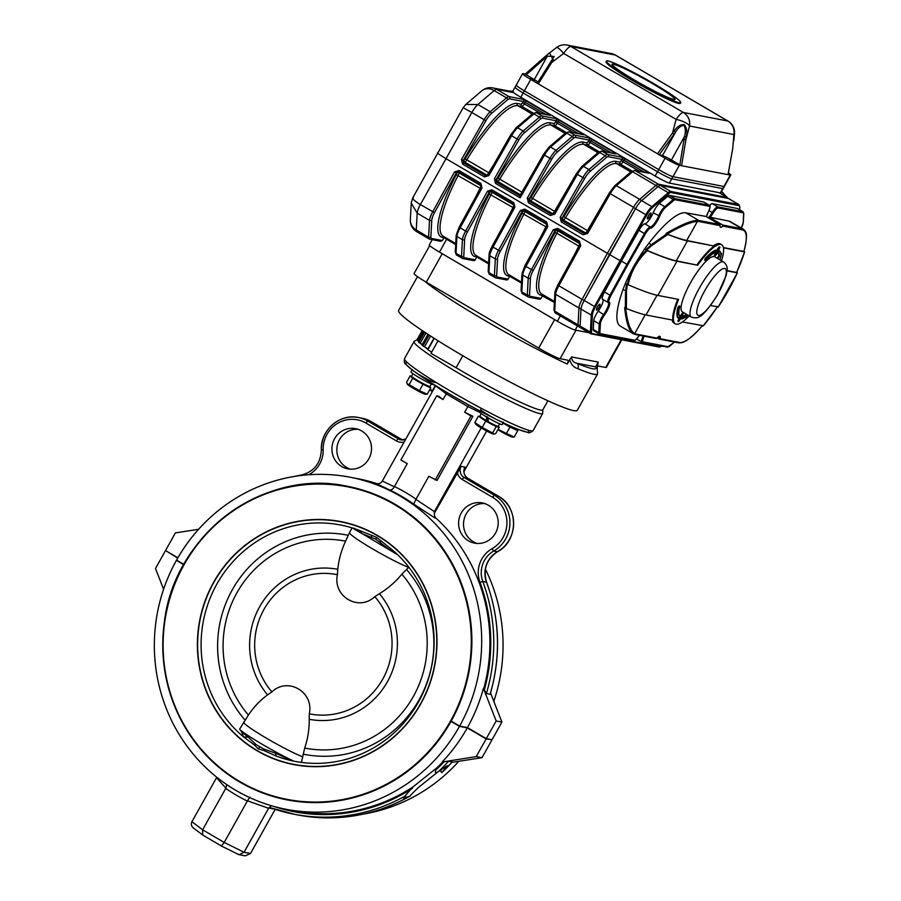 <?xml version="1.0" encoding="UTF-8"?>
<svg xmlns="http://www.w3.org/2000/svg" width="901" height="901" viewBox="0 0 901 901"><rect width="100%" height="100%" fill="white"/><g stroke="black" fill="none" stroke-linecap="round" stroke-linejoin="round"><path stroke-width="1.35" d="M411.622 376.1A10.542 0.867 29.2 0 0 411.588 376.134A10.542 0.867 29.2 0 0 420.373 382.047A10.542 0.867 29.2 0 0 430.002 386.428L431.365 383.995M506.08 424.123A10.542 0.867 29.2 0 0 516.622 429.259L516.769 428.842M239.227 781.201A202.556 195.832 -79.1 0 0 239.812 781.55A159.173 153.891 -79.1 0 0 450.275 721.51A159.173 153.891 -79.1 0 0 395.179 504.954A162.619 157.224 -79.1 0 0 394.593 504.605A159.173 153.891 -79.1 0 0 184.131 564.645A159.173 153.891 -79.1 0 0 239.227 781.201M397.059 554.205L389.288 549.531L375.751 539.17L362.134 533.617L359.026 530.261L376.584 537.323L391.687 549.419A120.362 116.375 100.9 0 1 422.896 693.297A120.362 116.375 100.9 0 1 294.886 761.356A120.362 116.375 100.9 0 1 276.202 756.063L263.768 750.465L258.317 748.934L254.532 745.048L243.529 736.905A120.362 116.375 100.9 0 1 212.332 593.027A120.362 116.375 100.9 0 1 340.341 524.956A120.362 116.375 100.9 0 1 359.026 530.261L359.375 530.385M362.134 533.617C357.742 531.207 349.903 526.747 354.881 528.572M353.102 528.2L397.724 554.836M371.449 535.858L371.809 537.379M254.532 745.048L256.03 744.53L263.633 748.99L263.768 750.465M241.626 731.207C237.605 727.648 244.194 734.394 248.338 737.243L243.529 736.905L241.051 730.576M248.338 737.243L256.03 744.53M257.033 750.736L257.889 751.231A123.752 119.653 -79.1 0 0 421.037 703.377A123.752 119.653 -79.1 0 0 377.373 535.419A110.429 106.768 -79.1 0 0 376.517 534.924A123.752 119.653 -79.1 0 0 213.357 582.778A123.752 119.653 -79.1 0 0 257.033 750.736M380.684 541.264L379.411 541.828M389.288 549.531L391.687 549.419M289.807 759.847C300.506 762.708 283.263 758.788 276.202 756.063L275.481 753.168L290.077 759.622M292.273 760.421L292.262 760.41C275.109 752.38 246.604 735.576 240.263 729.945L240.252 729.934M263.633 748.99L275.481 753.168M488.151 417.647L488.184 421.623A10.542 0.867 29.2 0 0 498.332 426.297L499.683 423.864M481.28 413.57L479.918 416.003A10.542 0.867 29.2 0 0 486.484 420.643L487.34 420.801L487.418 416.859M486.484 420.643L486.54 416.679M441.907 772.585L447.47 765.647L439.057 770.997C436.073 773.407 434.913 773.159 435.588 770.265L437.03 767.686L413.277 786.708L403.13 797.982L409.437 796.405L418.199 787.654L441.963 768.643L440.521 771.211L441.907 772.585L452.291 761.998M413.277 786.708A169.084 163.475 100.9 0 1 294.312 810.855L286.09 809.278A169.084 163.475 100.9 0 1 176.405 560.388L177.373 560.58M216.522 777.743L191.936 821.723C190.854 824.1 191.361 826.206 193.467 828.053L202.928 835.171L221.398 846.005L224.203 842.435L247.325 801.068A173.994 168.228 100.9 0 1 225.746 788.409A3.48 1.779 116.4 0 1 225.892 788.161L216.522 777.743A3.503 0.845 120.4 0 0 216.657 777.484L216.781 777.236M238.044 854.227L239.339 854.745L244.036 852.256L268.611 808.287L247.46 800.809A3.48 2.973 -52.9 0 1 247.325 801.068M202.736 835.047L202.624 829.787L225.746 788.409M239.339 854.745L245.117 855.849L250.501 853.506L275.075 809.526A3.503 0.845 -59.6 0 1 275.165 809.368M271.325 805.697L268.746 808.028A3.503 0.845 -59.6 0 1 268.611 808.287M452.291 761.987L448.552 761.244L442.74 761.931A169.084 163.475 100.9 0 1 437.03 767.686M410.146 796.045L409.437 796.405A172.44 166.719 -79.1 0 1 297.994 814.988C337.357 822.117 374.748 815.81 410.146 796.045M491.079 739.552L486.135 738.921L476.257 756.581L442.74 761.931M486.135 738.921L467.281 727.873A169.084 163.475 100.9 0 1 442.323 761.852M177.722 558.079L166.325 551.029M163.599 589.254L155.49 568.508L165.367 550.838M467.281 727.873L459.476 726.364L451.018 721.408M491.878 740.025L482.012 757.696L476.257 756.581M482.012 757.696L451.975 762.347M458.8 761.289A169.084 163.475 100.9 0 1 363.655 814.042M270.469 807.769L270.446 807.758A172.44 166.719 100.9 0 0 294.289 814.267L270.446 807.758M459.476 726.364A169.084 163.475 100.9 0 1 286.09 809.278M183.691 564.668L176.405 560.388M226.782 784.613L225.892 788.161M247.46 800.809L249.904 797.216M477.034 543.449A20.475 19.788 100.9 0 1 466.2 513.93A20.475 19.788 100.9 0 1 484.704 503.569M461.267 512.984A20.475 19.788 100.9 0 1 482.272 502.927A20.475 19.788 100.9 0 1 497.836 526.77A20.475 19.788 100.9 0 1 474.534 543.134A20.475 19.788 100.9 0 1 461.267 512.984M350.343 469.162A20.475 19.788 100.9 0 1 337.211 445.961A20.475 19.788 100.9 0 1 358.012 429.281M368.847 458.8A20.475 19.788 100.9 0 1 347.854 468.858A20.475 19.788 100.9 0 1 332.278 445.015A20.475 19.788 100.9 0 1 355.58 428.651A20.475 19.788 100.9 0 1 368.847 458.8M463.936 471.595L486.63 430.993M468.779 404.943L464.646 412.207L472.901 416.296L437.064 480.402L428.82 476.314L416.048 499.165A3.48 2.973 -52.9 0 1 415.902 499.413L434.417 511.599L481.19 427.919M394.469 486.517L407.241 463.666L400.9 459.938L436.726 395.832L443.067 399.56L446.254 393.861L435.577 385.797L382.328 481.055L394.334 486.777A3.48 1.779 116.4 0 1 394.469 486.517A173.994 168.228 100.9 0 1 416.048 499.165M436.726 395.832L438.629 396.203L443.067 399.56M394.334 486.777C392.87 489.288 391.225 490.324 389.435 489.885L376.077 483.488C378.657 484.164 380.695 483.443 382.182 481.314A3.503 0.845 120.4 0 0 382.328 481.055M434.417 511.599A3.503 0.845 -59.6 0 1 434.271 511.858L435.048 512.005L461.222 466.38A8.188 7.918 -79.1 0 0 464.105 477.519L494.548 495.37A31.929 30.871 100.9 0 1 509.932 523.244A31.929 30.871 100.9 0 1 493.714 551.018A24.564 23.753 -79.1 0 0 482.801 581.494A172.44 166.719 100.9 0 1 486.394 693.533L483.42 688.33A169.084 163.475 100.9 0 1 467.439 727.58L486.292 738.64L492.036 739.744L501.913 722.073L496.158 720.969L486.292 738.64M486.394 693.533L490.088 694.243A172.44 166.719 -79.1 0 0 486.495 582.204A24.564 23.753 100.9 0 1 497.408 551.727A31.929 30.871 -79.1 0 0 513.626 523.954A31.929 30.871 -79.1 0 0 498.242 496.079A2.455 0.597 -59.6 0 1 498.287 496.102L467.844 478.251C464.308 475.796 463.204 472.417 464.522 468.115L464.927 467.09A8.188 7.918 100.9 0 0 467.799 478.228A2.455 0.597 -59.6 0 1 467.844 478.251A2.455 0.597 -59.6 0 1 467.889 478.285M451.176 721.115L459.634 726.082A169.084 163.475 100.9 0 0 349.948 477.192A169.084 163.475 100.9 0 0 176.562 560.107L183.849 564.375M198.603 529.292L175.391 532.896L165.525 550.556L177.88 557.798M446.862 392.431L446.254 393.861L467.833 406.509L479.861 412.467M464.646 412.207L470.998 415.924L435.172 480.042M485.391 569.139A169.084 163.475 100.9 0 1 493.804 701.327M435.048 512.005A4.91 4.753 -79.1 0 0 435.971 518.098A169.084 163.475 100.9 0 1 483.826 688.409M472.901 416.296L470.998 415.924M349.948 477.192L358.17 478.78A169.084 163.475 100.9 0 1 377.35 483.724L376.697 483.646M434.271 511.858L434.687 517.85L413.705 504.121L415.902 499.413M459.634 726.082L467.439 727.58M483.42 688.33L496.158 720.969M490.088 694.243L490.2 694.153C501.08 656.288 499.864 618.987 486.585 582.249L486.551 582.339M490.549 692.982L501.913 722.073M408.66 567.416L401.891 574.174C395.37 582.046 387.88 588.556 379.422 593.703L374.816 596.631C358.846 611.925 332.627 596.552 337.402 574.692L337.785 569.297C338.731 559.758 341.333 550.376 345.59 541.163L349.453 532.694A36.851 3.052 -150.8 0 0 372.406 548.777A36.851 3.052 -150.8 0 0 408.66 567.416L408.851 567.225M239.576 729.224L248.406 715.045C253.823 706.958 260.22 700.235 267.597 694.874L271.899 691.889C287.881 676.606 314.1 691.968 309.325 713.829L309.234 719.291C309.37 729.033 307.86 738.617 304.707 748.055L301.373 762.415M352.111 527.885L349.453 532.694M243.563 722.174A36.851 3.052 29.2 0 0 266.516 738.246A36.851 3.052 29.2 0 0 302.77 756.885M479.828 410.924L479.355 411.768A13.098 1.081 29.2 0 0 490.268 419.1A13.098 1.081 29.2 0 0 502.229 424.551L503.22 422.772M480.638 409.482A13.098 1.081 29.2 0 0 491.541 416.825A13.098 1.081 29.2 0 0 503.501 422.265M412.309 369.624A13.098 1.081 29.2 0 0 423.211 376.956A13.098 1.081 29.2 0 0 435.172 382.407M412.14 369.917L411.036 371.899A13.098 1.081 29.2 0 0 421.938 379.231A13.098 1.081 29.2 0 0 433.899 384.682L433.944 384.603M462.787 355.737L456.097 367.709A72.057 5.958 29.2 0 0 542.875 409.775L547.898 400.776M422.096 345.094L422.04 345.196A72.057 5.958 29.2 0 0 422.986 345.95L428.065 348.788M427.907 349.453L427.952 349.644A72.057 5.958 29.2 0 0 431.624 352.212M438.021 340.769L430.993 353.35L456.097 367.709M417.017 339.801L422.197 330.532L417.017 339.812A72.057 5.958 29.2 0 0 417.084 340.094L418.695 341.141M418.379 341.817L418.346 341.873A72.057 5.958 29.2 0 0 418.852 342.403L422.276 344.43M515.496 87.183A13.098 1.081 29.2 0 0 515.023 87.217A13.098 1.081 29.2 0 0 523.177 92.983L657.516 171.753A13.098 1.081 29.2 0 0 671.763 178.815L669.375 183.083L719.009 192.634L727.231 197.454L658.428 184.221A13.098 3.165 120.4 0 0 655.928 185.426L639.654 199.335A11.465 2.771 120.4 0 0 639.552 199.425A11.465 2.771 120.4 0 0 633.459 207.478L607.398 253.294L445.646 158.452C439.238 154.612 436.681 152.674 437.965 152.652M513.108 91.451L513.671 92.645L496.676 89.379A13.098 3.165 120.4 0 0 494.176 90.584A13.098 10.429 -130.5 0 0 481.798 90.81L465.772 104.505L463.17 107.647L412.726 197.916L411.261 202.894M413.356 197.589C411.656 198.344 413.998 200.675 420.373 204.572A11.465 2.771 120.4 0 0 417.186 213.143L411.25 203.085L410.349 219.731A13.098 11.51 3.1 0 0 416.262 229.992A13.098 3.165 120.4 0 0 416.803 231.737A13.098 13.098 0 0 1 410.349 219.731M465.772 104.493L477.902 104.493A11.465 2.771 120.4 0 0 471.831 112.501L463.486 107.895M481.798 90.81L481.798 90.81A13.098 13.098 0 0 1 492.779 87.904A13.098 12.67 -79.1 0 1 496.676 89.379L509.009 96.61L522.85 99.268A1.633 1.588 -79.1 0 1 523.425 101.498L509.583 98.84A1.633 1.588 -79.1 0 0 509.009 96.61A13.098 3.165 -59.6 0 0 506.52 97.826L494.176 90.584L477.902 104.493L490.234 111.724L506.52 97.826A1.633 1.306 -130.5 0 1 507.398 99.898L491.124 113.808A1.633 1.306 -130.5 0 0 490.234 111.724A11.465 2.771 -59.6 0 0 484.175 119.732L471.831 112.501L420.373 204.572L434.519 212.636A9.821 2.376 120.4 0 0 431.782 219.979L430.869 236.839A11.465 2.771 120.4 0 0 431.556 238.45L442.402 240.533L440.341 241.175M516.69 85.043A13.098 1.081 29.2 0 0 516.217 85.088A13.098 1.081 29.2 0 0 524.371 90.843A13.098 1.081 -150.8 0 1 516.217 85.088L515.023 87.217A13.098 1.081 29.2 0 0 523.177 92.983L520.789 97.252A13.098 1.081 -150.8 0 1 513.671 92.645A13.098 12.67 -79.1 0 0 509.797 91.181A13.098 12.67 -79.1 0 0 509.786 91.181L492.779 87.904M721.814 192.037L726.51 197.026M509.268 214.945A75.335 18.2 -59.6 0 1 513.007 207.523A3.277 0.788 120.4 0 0 513.75 204.989L513.897 206.498L513.345 204.054L491.417 191.192L489.288 192.014L467.428 231.929A9.821 2.376 120.4 0 0 464.679 239.272L463.767 256.132A11.465 2.771 120.4 0 0 464.465 257.742L475.21 259.803A1.633 1.588 100.9 0 1 473.532 260.614L462.776 258.542A1.633 1.588 -79.1 0 0 464.465 257.742M513.919 206.566L492.036 246.412L513.897 206.498L514.888 207.253L513.784 202.669L513.345 204.054M514.133 205.304A1.633 1.565 156.8 0 0 513.75 204.989L491.822 192.127L491.856 189.807L487.475 191.181L489.57 192.679A1.633 1.565 156.8 0 1 491.822 192.127A3.277 0.788 -59.6 0 1 491.068 194.661A75.335 18.2 120.4 0 0 476.055 255.512L488.635 262.889M477.395 256.301L475.368 256.684A76.968 18.606 -59.6 0 1 489.198 193.952L489.57 192.679M546.817 225.858L524.934 265.705L546.794 225.791L546.682 221.961L547.797 226.545L546.794 225.791L546.243 223.347L524.314 210.485L522.186 211.307L500.325 251.221A9.821 2.376 120.4 0 0 497.577 258.564L496.665 275.413A11.465 2.771 120.4 0 0 497.363 277.035L508.108 279.096A1.633 1.588 100.9 0 1 506.43 279.907L495.685 277.835A1.633 1.588 -79.1 0 0 497.363 277.035M542.177 234.226A75.335 18.2 -59.6 0 1 545.905 226.815A3.277 0.788 120.4 0 0 546.648 224.281L524.72 211.42L524.754 209.1L520.373 210.474L522.467 211.972A1.633 1.565 156.8 0 1 524.72 211.42A3.277 0.788 -59.6 0 1 523.965 213.954A75.335 18.2 120.4 0 0 508.952 274.805L521.533 282.182M521.488 283.151L509.707 276.247L510.293 275.593M543.19 294.875L541.017 298.389A1.633 1.588 100.9 0 1 539.327 299.188L528.583 297.127A1.633 1.588 -79.1 0 0 530.261 296.316L541.017 298.389M575.075 253.519A75.335 18.2 -59.6 0 1 578.802 246.097A3.277 0.788 120.4 0 0 579.546 243.574L579.692 245.083L579.152 242.628L557.212 229.778L555.084 230.6L533.223 270.514A9.821 2.376 120.4 0 0 530.486 277.846L529.563 294.706A11.465 2.771 120.4 0 0 530.261 296.316M579.715 245.14L557.832 284.998L579.692 245.083L580.695 245.838L579.58 241.243L579.152 242.628M579.929 243.878A1.633 1.565 -23.2 0 0 579.546 243.574L557.618 230.712L557.651 228.392L553.27 229.766L555.084 230.6L554.993 232.526A76.968 18.606 -59.6 0 0 541.163 295.258L554.385 302.443M481.1 185.527L480.999 187.205L480.447 184.761L458.519 171.9L456.39 172.722L434.519 212.636M481.1 185.516L480.447 184.761L480.852 185.696A3.277 0.788 120.4 0 1 480.109 188.23A75.335 18.2 -59.6 0 0 476.37 195.652M455.737 243.597L443.157 236.22A75.335 18.2 120.4 0 1 458.17 175.368A3.277 0.788 -59.6 0 0 458.913 172.834L458.958 170.514L454.577 171.888L456.39 172.722L456.3 174.659A76.968 18.606 -59.6 0 0 442.47 237.391L443.99 237.684L442.402 240.533M481.021 187.273L459.138 227.12L480.999 187.205L481.99 187.971L480.886 183.376L480.447 184.761M491.124 113.808A9.821 2.376 120.4 0 0 485.921 120.666L463.26 160.434L461.503 159.5L462.551 164.072L484.49 176.934L488.916 175.571L487.88 174.895L510.552 135.127L487.914 174.929M484.49 176.934L485.526 175.672L487.058 175.672M545.646 114.371L525.204 102.387L524.405 103.806A3.277 0.788 -59.6 0 1 521.994 106.498L517.884 105.71A75.335 18.2 120.4 0 0 466.819 159.894A3.277 0.788 -59.6 0 1 464.871 162.191A1.633 1.498 64.1 0 1 464.161 159.995L463.26 160.434L463.598 162.811L462.551 164.072M578.543 133.663L558.102 121.669L559.307 120.329L583.983 134.79L569.331 131.974A13.098 3.165 120.4 0 0 566.83 133.19L550.556 147.088A11.465 2.771 120.4 0 0 544.486 155.107L520.125 197.837L519.866 195.799A1.779 0.586 -154.6 0 1 519.877 195.776A1.779 0.586 -154.6 0 1 519.99 195.675L543.483 154.465M542.481 118.132A1.633 1.588 -79.1 0 0 541.906 115.902L555.748 118.56A1.633 1.588 -79.1 0 1 556.322 120.79L558.102 121.669L557.302 123.099A3.277 0.788 -59.6 0 1 554.892 125.791L550.781 125.002A75.335 18.2 120.4 0 0 499.717 179.186A3.277 0.788 -59.6 0 1 497.769 181.484L496.496 182.103L496.158 179.716L498.039 178.128A76.968 18.606 -59.6 0 1 550.207 122.773L554.318 123.561L556.322 120.79L542.481 118.132A11.465 2.771 120.4 0 0 540.307 119.191L524.022 133.089A9.821 2.376 120.4 0 0 518.818 139.959L496.158 179.716L494.401 178.792L495.449 183.365L496.496 182.103L519.866 195.799L543.449 154.42L549.97 158.317A11.465 2.771 -59.6 0 1 556.041 150.309L572.315 136.4A13.098 3.165 -59.6 0 1 574.815 135.195L588.646 137.853A1.633 1.588 -79.1 0 1 589.22 140.083L575.39 137.425A1.633 1.588 -79.1 0 0 574.815 135.195L569.331 131.974A1.633 1.588 -79.1 0 0 568.835 131.794L565.287 133.213L549.002 147.122L543.449 154.42M583.983 134.79L568.835 131.794M575.39 137.425A11.465 2.771 120.4 0 0 573.205 138.484L556.919 152.382A9.821 2.376 120.4 0 0 551.727 159.252L529.056 199.008L527.299 198.074L528.346 202.657L529.394 201.385L551.333 214.247L553.71 213.514M529.957 198.569L529.056 199.008L529.394 201.385L530.666 200.777A1.633 1.498 64.1 0 1 529.957 198.569L530.937 197.42A76.968 18.606 -59.6 0 1 583.105 142.065L587.215 142.854L589.22 140.083L591 140.961L590.2 142.392A3.277 0.788 -59.6 0 1 587.79 145.084L583.679 144.284A75.335 18.2 120.4 0 0 532.615 198.468A3.277 0.788 -59.6 0 1 530.666 200.777L552.595 213.638A3.277 0.788 120.4 0 0 554.554 211.33A75.335 18.2 -59.6 0 1 559.138 203.885M553.405 213.852A1.633 1.498 64.1 0 1 552.595 213.638L550.286 215.519L554.723 214.156L553.676 213.469L576.392 173.713M644.339 172.237L623.897 160.254L623.109 161.673A3.277 0.788 -59.6 0 1 620.688 164.365L616.577 163.577A75.335 18.2 120.4 0 0 565.524 217.76A3.277 0.788 -59.6 0 1 563.564 220.058L562.292 220.677L561.954 218.301L563.835 216.713A76.968 18.606 -59.6 0 1 616.002 161.347L620.113 162.135L622.118 159.376L608.288 156.706A11.465 2.771 120.4 0 0 606.103 157.765L589.828 171.674A9.821 2.376 120.4 0 0 584.625 178.544L561.954 218.301L560.208 217.366L561.255 221.95L562.292 220.677L584.231 233.539L586.607 232.796M586.303 233.134A1.633 1.498 64.1 0 1 585.504 232.92L583.184 234.812L587.621 233.438L586.574 232.762L609.301 193.005M585.751 233.539L609.279 193.039M577.473 325.948L575.187 330.048A16.376 1.351 -150.8 0 1 557.37 321.218L560.343 315.902M455.681 244.576L446.648 239.272L439.485 252.1A16.376 1.351 -150.8 0 1 429.293 244.903L432.198 239.7M439.485 252.1L557.37 321.218M522.467 211.972L522.096 213.233A76.968 18.606 -59.6 0 0 508.265 275.976L509.707 276.247L508.108 279.096M475.21 259.803L476.809 256.954L488.579 263.869M575.187 330.048L588.984 332.706L576.009 330.205L560.084 358.699A19.653 1.622 -150.8 0 1 538.708 348.101L426.297 282.193A19.653 1.622 -150.8 0 1 414.077 273.555L429.709 245.579M669.375 183.083A13.098 1.081 -150.8 0 1 655.128 176.022L657.516 171.753A13.098 1.081 29.2 0 0 671.763 178.815L722.703 188.602A13.098 1.081 29.2 0 0 723.176 188.568L720.44 193.467M520.789 97.252L655.128 176.022M658.428 184.221L670.761 191.451A0.822 0.788 100.9 0 1 671.054 192.566A12.287 2.973 120.4 0 0 668.711 193.704A0.822 0.653 49.5 0 0 668.272 192.668L657.989 186.642L641.602 200.63A11.465 2.771 120.4 0 0 635.52 208.683L645.792 214.708A11.465 2.771 -59.6 0 1 651.885 206.656L668.272 192.668A13.098 3.165 -59.6 0 1 670.761 191.451L738.696 204.516A13.098 3.165 -59.6 0 1 738.955 204.617L728.672 198.58A13.098 3.165 120.4 0 0 728.413 198.49L660.489 185.426A13.098 3.165 120.4 0 0 657.989 186.642L632.626 171.764A13.098 3.165 120.4 0 1 635.126 170.559A1.633 1.588 -79.1 0 0 634.642 170.368L648.472 173.037A1.633 1.588 -79.1 0 1 648.957 173.217L635.126 170.559L658.428 184.221L726.352 197.285A13.098 3.165 120.4 0 1 726.611 197.375L728.672 198.58A13.098 3.165 120.4 0 0 728.413 198.49L660.489 185.426A13.098 3.165 120.4 0 0 657.989 186.642L641.602 200.63A11.465 2.771 120.4 0 0 635.52 208.683L609.448 254.499L620.62 260.963L595.392 306.926L594.491 306.498L645.792 214.708L646.67 215.17L620.62 260.963M554.892 293.039L554.937 292.543C555.94 289.987 553.113 295.337 557.832 284.998L558.823 285.752A11.465 2.771 120.4 0 0 555.635 294.312A1.633 1.442 3.1 0 1 554.892 293.039L553.98 309.888A1.633 1.442 3.1 0 0 554.723 311.172L578.025 324.833A13.098 3.165 120.4 0 0 578.555 326.59A13.098 3.165 120.4 0 1 578.025 324.833L578.938 307.872A11.465 2.771 120.4 0 1 582.159 299.267L607.398 253.294L609.448 254.499L584.208 300.472A11.465 2.771 120.4 0 0 580.999 309.077L580.075 326.038A13.098 3.165 120.4 0 0 580.604 327.795A13.098 3.165 120.4 0 0 580.863 327.885M679.129 320.61L682.981 313.717L679.095 320.587M681.415 317.208L680.818 316.848M678.599 321.556L680.424 317.017L683.51 312.771L681.697 317.253L678.599 321.556L677.867 321.128L679.804 316.488M678.521 321.511L677.912 321.15M680.424 317.017L679.737 316.611L682.902 312.422M683.51 312.771L682.823 312.365L683.51 312.771M715.203 255.771L715.98 253.17L715.732 254.825L716.903 253.496L718.12 249.408L719.967 247.223L717.219 253.395L715.203 255.771L714.459 255.355L715.439 252.517M716.216 253.091L717.433 249.014L719.28 246.818L720.034 247.246L719.392 246.885M715.101 255.715L714.516 255.377M715.98 253.17L715.304 252.764M716.903 253.496L716.272 253.125M717.399 251.762L716.723 251.356M718.12 249.408L717.433 249.014M705.776 259.06A39.52 9.551 120.4 0 1 716.622 250.467L715.597 252.471A37.211 8.999 120.4 0 0 705.393 260.558L704.717 260.152L705.1 258.666L705.776 259.06L705.393 260.558M716.622 250.467L715.946 250.073A39.52 9.551 120.4 0 0 705.1 258.666M718.12 258.801A148.552 35.905 120.4 0 1 718.097 258.182L719.55 256.143A37.211 8.999 120.4 0 0 718.548 253.035L717.86 252.64L719.043 250.669L719.73 251.064L718.548 253.035M719.865 259.815A26.591 6.431 120.4 0 0 721.555 253.316L720.811 254.375A39.52 9.551 120.4 0 0 719.73 251.064M721.555 253.316L720.676 253.192M718.097 258.182L717.41 257.776A148.552 35.905 120.4 0 0 717.444 258.396M717.41 257.776L718.863 255.738A37.211 8.999 120.4 0 0 717.86 252.64M719.55 256.143L718.863 255.738M679.816 306.34A37.211 8.999 120.4 0 0 679.861 316.397L678.678 318.368L677.991 317.974A39.52 9.551 120.4 0 1 677.924 307.275L679.129 305.946L679.816 306.34L678.611 307.68A39.52 9.551 120.4 0 0 678.678 318.368M678.611 307.68L677.924 307.275M686.877 314.517L686.753 314.821A37.211 8.999 120.4 0 1 682.812 316.972L681.787 318.965A39.52 9.551 120.4 0 0 685.976 316.679L685.526 317.783A26.591 6.431 120.4 0 0 688.037 315.192M685.526 317.783L684.918 317.434M681.787 318.965L681.1 318.571L682.136 316.566A37.211 8.999 120.4 0 0 686.066 314.415L686.753 314.821M682.812 316.972L682.136 316.566M736.185 272.091L736.646 272.451A64.681 15.632 120.4 0 0 744.553 251.886L723.447 247.82M717.759 306.678L710.517 305.563M718.232 307.038A64.681 15.632 120.4 0 0 737.333 272.845L727.039 270.874M702.735 325.61L682.395 321.972M646.467 250.174L647.278 250.602C637.277 260.445 630.903 271.843 628.177 284.784L627.355 284.367C630.193 271.471 636.568 260.074 646.467 250.174L645.713 249.735L651.479 244.61L666.763 233.911L667.832 234.44L651.986 245.387L646.524 250.151L645.713 249.735M705.9 216.42L685.751 212.816A85.156 20.577 120.4 0 0 648.957 243.135A49.048 11.848 120.4 0 0 623.008 289.57A85.156 20.577 120.4 0 0 620.384 326.162L633.392 333.787M609.211 302.229A0.822 0.788 -75.5 0 1 608.13 302.533A8.188 1.982 -59.6 0 1 607.995 302.488A8.188 1.982 -59.6 0 1 609.966 295.246L626.927 264.342L627.817 264.781L610.867 295.663A7.366 1.779 120.4 0 0 609.211 302.229A9.821 2.376 -59.6 0 1 604.402 315.102A7.366 1.779 120.4 0 0 600.37 323.729L599.897 332.503A8.188 1.982 120.4 0 0 600.393 333.663L634.608 340.24A7.366 1.779 120.4 0 0 639.383 335.285M729.089 221.15L742.109 228.786A65.503 15.835 -59.6 0 1 743.404 229.259L730.373 221.623A65.503 15.835 120.4 0 0 729.089 221.15L709.008 217.017L722.715 225.047L742.109 228.786A0.822 0.788 100.9 0 1 742.401 229.901L722.748 226.117L722.715 225.047M743.449 251.131L743.866 251.48A64.681 15.632 120.4 0 0 742.401 229.901M627.411 284.344L626.465 291.046L626.432 308.514L624.641 307.568C626.116 322.49 629.101 331.264 633.606 333.899L633.628 333.922A0.822 0.8 -62.1 0 0 634.698 333.595A84.334 20.385 120.4 0 0 636.162 334.102L656.919 338.1A9.821 2.376 -59.6 0 1 660.185 338.731L679.5 342.436A64.681 15.632 120.4 0 0 702.273 325.79M625.711 308.097C627.276 322.457 630.272 330.96 634.698 333.595L645.206 314.809M655.917 338.427L656.919 338.1M657.156 337.931L659.014 339.024L660.185 338.731L659.014 339.024A9.01 2.174 120.4 0 0 658.89 336.681L658.845 336.647M625.362 307.984L625.531 291.046L626.6 283.916L627.355 284.367M697.07 220.351A85.156 20.577 -59.6 0 1 698.771 220.452L719.617 224.462L720.147 225.622L699.063 221.567A84.334 20.385 120.4 0 0 697.374 221.466C691.27 221.815 681.179 226.005 667.112 234.012L666.042 233.483C680.57 225.059 690.909 220.677 697.07 220.351A0.822 0.788 86.6 0 1 697.374 221.466L686.731 240.488L714.268 246.052L687.418 240.894A162.946 13.481 -150.8 0 1 667.832 234.44M638.967 230.329L621.442 261.121L626.927 264.342L644.452 233.539L638.967 230.329A8.188 1.982 -59.6 0 1 644.846 223.82A9.01 2.174 120.4 0 0 653.202 212.771A8.188 1.982 -59.6 0 1 659.273 203.491L664.747 206.701A0.822 0.653 49.5 0 1 665.197 207.748A7.366 1.779 120.4 0 0 659.735 216.094A9.821 2.376 -59.6 0 1 650.612 228.144A7.366 1.779 120.4 0 0 645.33 234.001L627.817 264.781M602.645 299.323A8.188 1.982 -59.6 0 1 602.521 299.267A8.188 1.982 -59.6 0 1 604.481 292.037L610.867 295.663M633.516 340.544A0.822 0.788 -79.1 0 0 633.763 340.646L599.548 334.057A0.822 0.788 -79.1 0 1 599.311 333.967A9.01 2.174 -59.6 0 1 599.131 333.899A9.01 2.174 -59.6 0 1 598.76 332.706L599.244 323.921L593.759 320.711A8.188 1.982 -59.6 0 1 598.23 311.127L604.402 315.102M709.571 205.473A8.188 1.982 -59.6 0 1 712.207 203.637L717.692 206.858L742.875 211.69A9.01 2.174 -59.6 0 1 743.043 211.758L737.57 208.548A9.01 2.174 120.4 0 0 737.39 208.48L712.207 203.637M645.33 234.001L644.452 233.539A8.188 1.982 -59.6 0 1 650.319 227.029A9.01 2.174 120.4 0 0 658.676 215.981A8.188 1.982 -59.6 0 1 664.747 206.701L673.227 199.47A9.01 2.174 -59.6 0 1 674.939 198.637L709.155 205.214L703.67 201.993A8.188 1.982 -59.6 0 1 703.839 202.061A8.188 1.982 -59.6 0 1 703.963 202.162M602.938 299.515A9.01 2.174 -59.6 0 1 598.23 311.127M628.177 284.784A163.757 13.549 -150.8 0 0 657.854 295.427L678.577 299.414A45.85 11.082 120.4 0 0 675.322 323.876A45.85 11.082 120.4 0 0 689.231 315.891M626.432 308.514A162.946 13.481 -150.8 0 0 646.017 314.978L672.867 320.137A45.85 11.082 -59.6 0 1 677.789 299.267M672.225 320.013A45.85 11.082 120.4 0 0 673.959 323.065L675.322 323.876M667.112 234.012A162.124 13.414 29.2 0 0 686.731 240.488M646.524 250.151A162.946 13.481 29.2 0 0 676.279 260.839L697.678 265.221L676.955 261.245A163.757 13.549 29.2 0 1 647.278 250.602M719.617 224.462L706.373 216.691M593.759 320.711L593.275 329.484A9.01 2.174 120.4 0 0 593.646 330.69L599.548 334.057A0.822 0.788 -79.1 0 0 600.393 333.663M703.67 201.993L669.466 195.416A9.01 2.174 120.4 0 0 667.742 196.249L659.273 203.491M666.763 233.911L666.042 233.483M723.39 247.538L743.866 251.48M722.748 226.117A9.01 2.174 -59.6 0 1 720.473 227.232A9.01 2.174 -59.6 0 1 720.147 225.622M721.532 260.794A45.85 11.082 120.4 0 0 721.712 244.768L720.338 243.957A45.85 11.082 120.4 0 0 713.581 245.658M727.062 270.604L736.646 272.451M714.268 246.052A45.85 11.082 120.4 0 0 696.991 264.826M621.442 261.121L604.481 292.037M596.552 310.135A3.435 0.833 120.4 0 0 599.019 307.444A3.435 0.833 120.4 0 0 599.965 304.178A3.435 0.833 120.4 0 0 597.509 306.723A3.435 0.833 120.4 0 0 596.485 310.113A3.435 0.833 120.4 0 0 596.552 310.135M647.515 218.966A3.435 0.833 120.4 0 0 649.97 216.263A3.435 0.833 120.4 0 0 650.927 213.008A3.435 0.833 120.4 0 0 648.461 215.553A3.435 0.833 120.4 0 0 647.447 218.943A3.435 0.833 120.4 0 0 647.515 218.966M721.712 244.768A45.85 11.082 120.4 0 0 697.678 265.221M655.928 185.426L639.552 199.425L651.885 206.656A0.822 0.653 49.5 0 1 652.324 207.692A10.643 2.568 120.4 0 0 646.67 215.17M633.459 207.478L635.52 208.683L584.208 300.472A11.465 2.771 120.4 0 0 580.999 309.077L580.075 326.038A13.098 3.165 120.4 0 0 580.604 327.795L590.887 333.82A13.098 3.165 -59.6 0 1 590.358 332.075L591.281 315.102A11.465 2.771 -59.6 0 1 594.491 306.498L582.159 299.267M632.907 79.806A42.572 3.525 29.2 0 0 680.762 102.635A42.572 3.525 29.2 0 0 645.307 78.792A42.572 3.525 29.2 0 0 606.429 61.088A42.572 3.525 29.2 0 0 632.907 79.806M634.552 80.121A36.029 2.985 29.2 0 0 675.04 99.437A36.029 2.985 29.2 0 0 645.048 79.265A36.029 2.985 29.2 0 0 612.139 64.286A36.029 2.985 29.2 0 0 634.552 80.121M552.212 59.68L554.126 56.459L547.335 56.189L545.229 58.002L544.666 56.921L549.497 52.934L553.327 59.962L538.291 83.872L537.289 83.151L550.691 62.034L551.953 62.349L563.643 53.418A13.098 2.106 52.6 0 0 556.604 47.505L546.851 55.062M538.021 81.991A9.01 0.743 29.2 0 0 534.259 79.57L525.272 74.085L544.643 56.988M534.259 79.57L547.335 56.189L546.817 55.085L525.272 74.085M550.669 62.101L552.155 59.736L553.327 59.962M554.07 56.56L537.289 83.151M728.019 174.569L732.704 148.676L733.898 134.542L689.513 126.005A13.098 4.156 -165.2 0 0 676.122 119.371L672.506 133.033L674.252 130.859C677.113 126.568 680.435 124.462 684.219 124.529C686.686 127.627 687.373 131.726 686.28 136.828L685.898 139.678L684.05 139.396L684.467 136.603C685.774 132.143 685.593 128.359 683.927 125.228C680.66 125.813 677.867 128.133 675.559 132.188L659.307 154.668L657.527 153.789L672.506 133.033L673.948 134.395M525.283 74.073L523.064 73.645A13.098 1.081 29.2 0 0 522.591 73.691A13.098 1.081 29.2 0 0 530.745 79.446L524.371 90.843L658.71 169.613A13.098 1.081 29.2 0 0 672.957 176.675A13.098 1.081 -150.8 0 1 658.71 169.613L665.073 158.216A13.098 1.081 -150.8 0 0 679.331 165.277L681.595 165.716L679.838 164.849L684.05 139.396M686.28 136.828L684.467 136.603L671.403 159.984L679.838 164.849M674.252 130.859L675.559 132.188L662.494 155.569A9.01 0.743 -150.8 0 1 671.403 159.984M728.064 174.625L732.704 148.699M728.042 121.094A13.098 3.165 120.4 0 0 727.783 121.004L615.315 55.051A13.098 12.67 -79.1 0 0 611.419 53.587L567.033 45.05A13.098 12.67 -79.1 0 1 570.93 46.514A13.098 3.165 120.4 0 0 563.643 53.418L676.122 119.371A13.098 3.165 120.4 0 1 683.397 112.467L727.783 121.004A13.098 12.67 -79.1 0 1 733.898 134.542A13.098 4.043 4.8 0 0 734.473 133.506A13.098 13.098 0 0 0 728.042 121.094L615.574 55.152A13.098 3.165 120.4 0 0 615.315 55.051L570.93 46.514L683.397 112.467A13.098 12.67 -79.1 0 1 689.513 126.005L685.898 139.678L681.595 165.716L730.272 175.076A13.098 1.081 29.2 0 0 730.745 175.031A13.098 1.081 29.2 0 0 728.368 172.913M659.307 154.668L662.494 155.569M665.073 158.216L530.745 79.446M668.947 159.77L672.81 161.617L668.947 159.77M530.486 78.59L534.361 80.437L530.486 78.59M679.331 165.277L672.957 176.675L723.897 186.473A13.098 1.081 29.2 0 0 724.37 186.428A13.098 1.081 -150.8 0 1 723.897 186.473L730.272 175.076M606.429 61.088L606.024 61.809A42.572 3.525 29.2 0 0 632.513 80.527A42.572 3.525 29.2 0 0 680.356 103.345L680.762 102.635M720.102 193.264L723.897 186.473L672.957 176.675L671.763 178.815L722.703 188.602A13.098 1.081 29.2 0 0 723.176 188.568L730.745 175.031M523.177 92.983L657.516 171.753L658.71 169.613L524.371 90.843L523.177 92.983M727.873 198.119L721.476 191.609A13.098 12.67 100.9 0 1 723.244 193.039M723.357 193.129L721.476 191.609M714.673 256.774A31.929 7.715 120.4 0 0 691.867 280.414A31.929 7.715 120.4 0 0 682.372 311.87L691.281 317.096A31.929 7.715 -59.6 0 1 700.077 286.845A31.929 7.715 -59.6 0 1 722.94 261.763A31.929 7.715 -59.6 0 1 723.582 262L714.673 256.774M417.478 276.641L398.591 310.44A102.354 8.469 -150.8 0 0 462.269 355.433A102.354 8.469 -150.8 0 0 577.282 410.304L597.588 373.983L597.183 368.329A4.1 4.032 -31.2 0 0 595.674 366.887L576.944 363.294A4.1 3.289 112.8 0 1 577.732 368.633C573.734 367.484 571.065 364.477 569.747 359.623L571.561 356.965C571.763 360.456 573.565 362.574 576.944 363.294A98.254 8.132 29.2 0 0 595.674 366.887L598.185 362.078L597.228 368.408M621.791 339.846L606.384 367.405A19.653 1.622 -150.8 0 1 605.686 367.462L598.343 366.054M538.708 348.101L554.633 319.618L442.222 253.71L426.297 282.193M567.585 360.152L560.084 358.699M569.747 359.623L567.281 364.027A102.354 8.469 -150.8 0 1 424.765 281.281M567.427 360.107C568.43 360.085 568.373 361.391 567.281 364.027M673.34 99.301A35.533 2.94 29.2 0 0 674.624 98.93A35.533 2.94 29.2 0 0 645.026 79.299A35.533 2.94 29.2 0 0 612.804 64.376A35.533 2.94 29.2 0 0 637.108 81.563A35.533 2.94 29.2 0 0 673.34 99.301M612.128 64.557L612.804 64.376M674.815 99.594L674.624 98.93M417.805 381.337L426.86 386.124A10.643 0.878 -150.8 0 1 417.805 381.337A10.643 0.878 -150.8 0 1 411.43 377.069L417.805 381.337M430.059 386.326A10.643 0.878 -150.8 0 1 430.092 386.473L429.766 387.047A10.643 0.878 -150.8 0 1 426.86 386.124L430.768 387.88L429.833 386.934M411.363 376.348L410.192 375.818L411.43 377.069A10.643 0.878 -150.8 0 1 411.183 376.663L411.498 376.089A10.643 0.878 -150.8 0 1 411.644 376.032M430.092 386.473A10.643 0.878 -150.8 0 1 420.362 382.047A10.643 0.878 -150.8 0 1 411.498 376.089M407.297 384.085A10.429 0.867 -150.8 0 0 407.342 384.186A10.429 0.867 -150.8 0 0 418.514 391.237A10.429 0.867 -150.8 0 0 425.362 394.266L427.232 394.21L430.768 387.88M427.232 394.21L419.415 390.685L422.952 384.355M419.415 390.685L409.122 384.648L412.658 378.319M409.122 384.648L407.162 383.882L406.655 382.148L410.192 375.818M429.777 389.66L432.525 390.527L435.352 385.47M432.379 391.496A10.429 0.867 -150.8 0 1 429.664 389.851M503.04 423.11L513.852 428.921A10.643 0.878 -150.8 0 1 504.797 424.134A10.643 0.878 -150.8 0 1 503.051 423.087M517.05 429.124A10.643 0.878 -150.8 0 1 517.084 429.281L516.769 429.845A10.643 0.878 -150.8 0 1 513.852 428.921L517.76 430.689L516.825 429.743M517.084 429.281A10.643 0.878 -150.8 0 1 505.99 424.078M497.904 429.653A10.429 0.867 -150.8 0 0 505.506 434.045A10.429 0.867 -150.8 0 0 512.365 437.064L514.223 437.019L517.76 430.689M514.223 437.019L506.407 433.482L509.943 427.153M498.084 429.338L506.407 433.482M498.388 426.184A10.643 0.878 -150.8 0 1 498.411 426.342L498.095 426.916A10.643 0.878 -150.8 0 1 497.712 426.939L499.255 427.243L498.276 426.59M479.569 416.431L485.718 421.127L497.712 426.939A10.643 0.878 -150.8 0 1 490.944 423.887A10.643 0.878 -150.8 0 1 482.035 418.661A10.643 0.878 -150.8 0 1 479.512 416.521L479.828 415.958A10.643 0.878 -150.8 0 1 479.974 415.902M498.411 426.342A10.643 0.878 -150.8 0 1 488.691 421.916A10.643 0.878 -150.8 0 1 479.828 415.958M496.169 426.646L492.633 432.976L482.181 427.457L474.816 422.524L478.352 416.194M474.816 422.524L475.672 424.056A10.429 0.867 -150.8 0 0 484.321 429.732A10.429 0.867 -150.8 0 0 493.692 434.124L495.719 433.572L499.255 427.243M492.633 432.976L493.996 434.124M482.181 427.457L485.718 421.127M395.539 504.549A159.668 154.364 -79.1 0 0 347.471 486.315A159.668 154.364 -79.1 0 0 172.744 588.601A159.668 154.364 -79.1 0 0 239.7 782A159.668 154.364 -79.1 0 0 287.171 799.897A159.668 154.364 -79.1 0 0 461.785 697.937A159.668 154.364 -79.1 0 0 395.539 504.549M213.807 582.451A123.538 119.439 100.9 0 1 376.99 535.453A123.538 119.439 100.9 0 1 420.947 703.118A123.538 119.439 100.9 0 1 258.013 751.04A123.538 119.439 100.9 0 1 257.157 750.544A123.538 119.439 100.9 0 1 213.807 582.451M376.584 537.323A8.188 1.982 -59.6 0 1 375.751 539.17M259.511 747.154A8.188 1.982 -59.6 0 1 258.317 748.934M273.544 806.327A169.985 164.342 -79.1 0 0 412.343 788.375M191.936 821.723L202.624 829.787L224.203 842.435L244.036 852.256L250.501 853.506M274.354 809.098L268.746 808.028M442.751 771.718A172.44 166.719 -79.1 0 0 452.257 761.953M435.588 770.265A169.985 164.342 -79.1 0 0 444.148 761.705M448.552 761.244A172.44 166.719 100.9 0 1 439.057 770.997M405.732 795.696A172.44 166.719 100.9 0 1 294.289 814.267L297.994 814.988M404.166 441.974A10.643 10.294 100.9 0 1 396.496 440.961L366.043 423.11A29.474 28.494 -79.1 0 0 337.199 423.594A29.474 28.494 -79.1 0 0 323.189 449.802L321.432 450.004A31.929 30.871 100.9 0 1 358.361 417.512A31.929 30.871 100.9 0 1 367.856 421.094L398.298 438.945A8.188 7.918 -79.1 0 0 405.765 439.114M366.043 423.11A2.455 0.597 -59.6 0 1 367.856 421.094L371.55 421.803A31.929 30.871 -79.1 0 0 362.056 418.222L371.606 421.814A2.455 0.597 -59.6 0 1 371.64 421.848M396.496 440.961A2.455 0.597 -59.6 0 1 398.298 438.945L402.004 439.654L371.55 421.803A2.455 0.597 -59.6 0 1 371.606 421.814L402.049 439.665A2.455 0.597 -59.6 0 1 402.083 439.699L402.634 439.981A8.188 7.918 100.9 0 1 402.004 439.654A2.455 0.597 -59.6 0 1 402.049 439.665M497.408 551.727L497.498 551.716C486.529 559.172 482.891 569.353 486.585 582.249L482.801 581.494L479.963 582.283A27.019 26.129 100.9 0 1 491.969 548.754L493.714 551.018L497.408 551.727M542.83 409.831L542.717 413.424A73.691 6.093 -150.8 0 1 475.413 382.79A73.691 6.093 -150.8 0 1 414.055 341.513L417.174 339.519M420.621 343.506A70.413 5.823 29.2 0 0 422.073 344.801M424.923 347.11A70.413 5.823 29.2 0 0 427.806 349.25M528.076 430.115A70.413 5.823 -150.8 0 1 464.398 402.499A70.413 5.823 -150.8 0 1 407.511 362.72M404.504 358.609A73.691 6.093 29.2 0 0 465.851 399.886A73.691 6.093 29.2 0 0 533.155 430.509C530.768 432.593 528.988 433.235 527.806 432.446L518.199 429.417C506.339 424.619 490.471 416.791 470.592 405.934C444.891 391.744 425.509 379.817 412.433 370.142L405.608 364.128C404.425 363.745 404.053 361.909 404.504 358.609L414.055 341.513M462.292 479.535A2.455 0.597 -59.6 0 1 464.105 477.519L467.799 478.228L498.242 496.079L494.548 495.37A2.455 0.597 -59.6 0 0 492.734 497.386L462.292 479.535A10.643 10.294 100.9 0 1 457.303 472.18M498.287 496.102A2.455 0.597 -59.6 0 1 498.332 496.136C518.942 506.936 518.424 541.039 497.498 551.716M323.189 449.802A27.019 26.129 100.9 0 1 308.705 474.759M293.996 476.505A172.44 166.719 100.9 0 1 301.193 475.086M461.222 466.38L464.927 467.09M484.355 689.772A169.985 164.342 -79.1 0 0 479.963 582.283M491.969 548.754A29.474 28.494 -79.1 0 0 506.936 523.121A29.474 28.494 -79.1 0 0 492.734 497.386M435.971 518.098L434.687 517.85M413.705 504.121A169.084 163.475 -79.1 0 0 389.435 489.885M345.59 541.163A105.451 101.948 -79.1 0 0 236.884 592.858A105.451 101.948 -79.1 0 0 248.406 715.045M267.597 694.874A76.348 73.814 100.9 0 1 259.601 606.823A76.348 73.814 100.9 0 1 337.785 569.297M337.402 574.692A70.976 68.611 -79.1 0 0 263.959 609.425A70.976 68.611 -79.1 0 0 271.899 691.889M309.325 713.829A70.976 68.611 -79.1 0 0 382.767 679.095A70.976 68.611 -79.1 0 0 374.816 596.631M379.422 593.703A76.348 73.814 100.9 0 1 387.419 681.764A76.348 73.814 100.9 0 1 309.234 719.291M244.982 719.967A111.701 107.996 100.9 0 1 232.233 589.896A111.701 107.996 100.9 0 1 348.191 535.295M406.486 569.477A111.701 107.996 100.9 0 1 419.235 699.548A111.701 107.996 100.9 0 1 303.277 754.148M304.707 748.055A105.451 101.948 -79.1 0 0 413.413 696.36A105.451 101.948 -79.1 0 0 401.891 574.174M430.554 336.028L424.495 346.874M434.248 338.382L427.952 349.644M422.366 330.644L417.084 340.094M423.459 331.377L418.165 340.848M424.011 331.737L418.346 341.873M424.596 332.131L418.852 342.403M425.914 332.998L420.181 343.258M428.065 334.406L422.04 345.196M429.067 335.059L422.986 345.95M431.556 238.45A1.633 1.588 -79.1 0 1 429.394 239.069A13.098 3.165 -59.6 0 1 429.135 238.979A13.098 3.165 -59.6 0 1 428.606 237.233L429.518 220.373L417.186 213.143L416.262 229.992L428.606 237.233A1.633 1.442 3.1 0 0 430.869 236.839M508.603 90.956L512.725 91.339A13.098 12.67 -79.1 0 0 512.162 91.238A13.098 12.67 -79.1 0 0 512.151 91.238A13.098 12.67 -79.1 0 0 511.881 91.181M489.198 193.952L513.255 207.669M488.184 271.314L489.142 253.958C490.144 251.402 487.317 256.751 492.036 246.412L493.027 247.167A11.465 2.771 120.4 0 0 489.829 255.738L488.916 272.598A13.098 3.165 120.4 0 0 489.457 274.343L488.184 271.314A1.633 1.442 3.1 0 0 488.916 272.598L494.401 275.807A1.633 1.442 3.1 0 0 496.665 275.413M514.888 207.253L493.027 247.167L500.325 251.221M491.856 189.807L513.784 202.669M489.097 254.454A1.633 1.442 3.1 0 0 489.829 255.738L495.313 258.947A1.633 1.442 3.1 0 0 497.577 258.564M456.548 255.051L455.275 252.021A1.633 1.442 3.1 0 0 456.019 253.305A13.098 3.165 120.4 0 0 456.548 255.051L462.776 258.542A1.633 1.588 -79.1 0 1 462.292 258.362A13.098 3.165 -59.6 0 1 462.033 258.26A13.098 3.165 -59.6 0 1 461.503 256.515L462.416 239.666A11.465 2.771 -59.6 0 1 465.614 231.095L467.428 231.929M455.275 252.021L456.199 235.161L459.138 227.12L465.614 231.095L487.475 191.181M476.64 255.85A1.633 1.588 -79.1 0 0 475.368 256.684M456.199 235.161A1.633 1.442 3.1 0 0 456.931 236.445L462.416 239.666A1.633 1.442 3.1 0 0 464.679 239.272M481.99 187.971L460.129 227.885A11.465 2.771 120.4 0 0 456.931 236.445L456.019 253.305L461.503 256.515A1.633 1.442 3.1 0 0 463.767 256.132M522.096 213.233L546.152 226.962M508.265 275.976A1.633 1.588 100.9 0 1 509.538 275.143M524.754 209.1L546.682 221.961M489.457 274.343L495.685 277.835A1.633 1.588 -79.1 0 1 495.19 277.654A13.098 3.165 -59.6 0 1 494.931 277.553A13.098 3.165 -59.6 0 1 494.401 275.807L495.313 258.947A11.465 2.771 -59.6 0 1 498.512 250.388L520.373 210.474M547.031 224.597A1.633 1.565 156.8 0 0 546.648 224.281L546.243 223.347M522.355 293.636L528.583 297.127A1.633 1.588 -79.1 0 1 528.087 296.947A13.098 3.165 -59.6 0 1 527.84 296.846A13.098 3.165 -59.6 0 1 527.299 295.1L528.211 278.24L522.738 275.03A1.633 1.442 3.1 0 1 521.994 273.746L524.934 265.705L525.925 266.459A11.465 2.771 120.4 0 0 522.738 275.03L521.814 291.879A13.098 3.165 120.4 0 0 522.355 293.636L521.082 290.606A1.633 1.442 3.1 0 0 521.814 291.879L527.299 295.1A1.633 1.442 3.1 0 0 529.563 294.706M547.797 226.545L525.925 266.459L533.223 270.514M579.05 246.255L556.863 233.246A75.335 18.2 120.4 0 0 541.85 294.098L554.43 301.463M542.436 294.436A1.633 1.588 -79.1 0 0 541.163 295.258M555.365 231.264A1.633 1.565 -23.2 0 1 557.618 230.712A3.277 0.788 -59.6 0 1 556.863 233.246L554.993 232.526M580.695 245.838L558.823 285.752L582.091 299.391M557.651 228.392L579.58 241.243M530.486 277.846A1.633 1.442 3.1 0 1 528.211 278.24A11.465 2.771 -59.6 0 1 531.41 269.681L553.27 229.766M578.938 307.984L555.635 294.312L554.723 311.172A13.098 3.165 120.4 0 0 555.253 312.917L553.98 309.888M443.99 237.684A16.376 1.351 -150.8 0 0 446.648 239.272L447.02 238.483M443.743 236.569A1.633 1.588 -79.1 0 0 442.47 237.391M480.357 188.388L456.3 174.659M481.235 186.011A1.633 1.565 -23.2 0 0 480.852 185.696L458.913 172.834A1.633 1.565 -23.2 0 0 456.672 173.386M458.958 170.514L480.886 183.376M431.782 219.979A1.633 1.442 3.1 0 1 429.518 220.373A11.465 2.771 -59.6 0 1 432.717 211.803L454.577 171.888M487.599 175.267A1.633 1.498 64.1 0 1 486.799 175.053L464.871 162.191L463.598 162.811L485.526 175.672L486.799 175.053A3.277 0.788 120.4 0 0 488.759 172.755A75.335 18.2 -59.6 0 1 493.343 165.311M518.818 139.959L510.552 135.127L516.104 127.829A1.633 1.306 -130.5 0 1 517.658 127.796A11.465 2.771 120.4 0 0 511.588 135.814L488.916 175.571M485.921 120.666L484.175 119.732L461.503 159.5M489.018 172.902L465.141 158.846A76.968 18.606 -59.6 0 1 517.309 103.48L521.42 104.268L523.425 101.498L525.204 102.387L526.409 101.036L522.85 99.268M464.161 159.995L465.141 158.846M540.307 119.191A1.633 1.306 -130.5 0 0 539.417 117.107A13.098 3.165 -59.6 0 1 541.906 115.902L536.433 112.681A1.633 1.588 -79.1 0 0 535.937 112.501L549.779 115.159A1.633 1.588 -79.1 0 1 550.263 115.351L536.433 112.681A13.098 3.165 120.4 0 0 533.933 113.898A1.633 1.306 -130.5 0 0 532.39 113.92L516.104 127.829M533.933 113.898L517.658 127.796L523.143 131.017L539.417 117.107L533.933 113.898M532.187 114.089L517.884 105.71A1.633 1.588 100.9 0 1 517.309 103.48M533.381 113.177L521.994 106.498A1.633 1.588 100.9 0 1 521.42 104.268M509.583 98.84A11.465 2.771 120.4 0 0 507.398 99.898M540.848 113.447L522.625 102.928M550.263 115.351L548.337 113.898L547.459 114.72M526.409 101.036L548.337 113.898M520.125 197.837L495.449 183.365M556.919 152.382A1.633 1.306 -130.5 0 0 556.041 150.309L550.556 147.088A1.633 1.306 -130.5 0 0 549.002 147.122M520.44 194.774L497.769 181.484A1.633 1.498 64.1 0 1 497.059 179.288M494.401 178.792L517.073 139.024A11.465 2.771 -59.6 0 1 523.143 131.017A1.633 1.306 -130.5 0 1 524.022 133.089M573.205 138.484A1.633 1.306 -130.5 0 0 572.315 136.4L566.83 133.19A1.633 1.306 -130.5 0 0 565.287 133.213M521.916 192.195L498.039 178.128M565.085 133.382L550.781 125.002A1.633 1.588 100.9 0 1 550.207 122.773M566.279 132.47L554.892 125.791A1.633 1.588 100.9 0 1 554.318 123.561M573.746 132.74L555.523 122.209M559.307 120.329L555.748 118.56M550.286 215.519L528.346 202.657M551.727 159.252L549.97 158.317L527.299 198.074M608.288 156.706A1.633 1.588 -79.1 0 0 607.713 154.476L602.228 151.267A1.633 1.588 -79.1 0 0 601.744 151.086L615.574 153.744A1.633 1.588 -79.1 0 1 616.059 153.925L602.228 151.267A13.098 3.165 120.4 0 0 599.728 152.483L583.454 166.381A11.465 2.771 120.4 0 0 577.383 174.389L576.347 173.713L552.854 214.258M584.625 178.544L577.383 174.389L554.723 214.156M554.813 211.487L530.937 197.42M589.828 171.674A1.633 1.306 -130.5 0 0 588.939 169.591L583.454 166.381A1.633 1.306 -130.5 0 0 581.911 166.403L576.347 173.713M597.982 152.674L583.679 144.284A1.633 1.588 100.9 0 1 583.105 142.065M606.103 157.765A1.633 1.306 -130.5 0 0 605.213 155.693L599.728 152.483A1.633 1.306 -130.5 0 0 598.185 152.506L581.911 166.403M599.176 151.751L587.79 145.084A1.633 1.588 100.9 0 1 587.215 142.854M606.643 152.021L588.421 141.502M611.441 152.945L591 140.961L592.205 139.621L588.646 137.853M616.059 153.925L614.144 152.483L613.254 153.294M592.205 139.621L614.144 152.483M583.184 234.812L561.255 221.95M587.711 230.78L587.452 230.622A3.277 0.788 120.4 0 1 585.504 232.92L563.564 220.058A1.633 1.498 64.1 0 1 562.855 217.862M560.208 217.366L582.868 177.61A11.465 2.771 -59.6 0 1 588.939 169.591L605.213 155.693A13.098 3.165 -59.6 0 1 607.713 154.476L621.544 157.146A1.633 1.588 -79.1 0 1 622.118 159.376L623.897 160.254L625.103 158.903L621.544 157.146M639.654 199.335L616.352 185.674A11.465 2.771 120.4 0 0 610.281 193.681L609.245 193.005L614.809 185.696L631.083 171.798A1.633 1.306 -130.5 0 1 632.626 171.764L616.352 185.674A1.633 1.306 -130.5 0 0 614.809 185.696M633.549 207.32L610.281 193.681L587.621 233.438M592.036 223.178A75.335 18.2 -59.6 0 0 587.452 230.622L563.835 216.713M630.88 171.967L616.577 163.577A1.633 1.588 100.9 0 1 616.002 161.347M632.074 171.044L620.688 164.365A1.633 1.588 100.9 0 1 620.113 162.135M639.541 171.314L621.318 160.795M648.957 173.217L647.042 171.764L646.163 172.587M625.103 158.903L647.042 171.764M717.579 306.633L703.197 325.959A64.681 15.632 120.4 0 0 717.387 306.881M708.242 212.095L708.209 212.174A7.366 1.779 120.4 0 0 709.447 206.329L675.232 199.752A8.188 1.982 120.4 0 0 673.666 200.506L665.197 207.748M706.305 216.769A9.821 2.376 -59.6 0 1 708.209 212.174M706.361 216.758L708.242 212.14C710.315 207.354 710.675 205.056 709.324 205.27A8.188 1.982 -59.6 0 0 709.155 205.214A0.822 0.788 100.9 0 1 709.447 206.329M669.466 195.416L674.939 198.637A0.822 0.788 100.9 0 1 675.232 199.752M667.742 196.249L673.227 199.47A0.822 0.653 49.5 0 1 673.666 200.506M653.202 212.771L659.735 216.094M644.846 223.82L650.319 227.029A0.822 0.788 97.5 0 1 650.612 228.144M600.37 323.729A0.822 0.721 3.1 0 1 599.244 323.921A8.188 1.982 -59.6 0 1 603.715 314.336A9.01 2.174 120.4 0 0 608.288 302.612M593.275 329.484L598.76 332.706A0.822 0.721 3.1 0 0 599.897 332.503M639.519 335.116C635.385 340.398 633.459 342.234 633.763 340.646A0.822 0.788 -79.1 0 0 634.608 340.24M741.253 227.998A7.366 1.779 120.4 0 0 743.179 222.738L743.652 213.965A8.188 1.982 120.4 0 0 743.156 212.805L717.984 207.962A7.366 1.779 120.4 0 0 713.085 213.109A9.821 2.376 -59.6 0 1 709.977 217.468M713.085 213.109L712.252 212.568A8.188 1.982 -59.6 0 1 717.692 206.858A0.822 0.788 -79.1 0 1 717.984 207.962M709.008 217.017A9.01 2.174 120.4 0 0 712.252 212.568L708.963 210.643M743.156 212.805A0.822 0.788 -79.1 0 0 742.875 211.69L737.39 208.48M743.652 213.965A0.822 0.721 3.1 0 0 743.787 213.605L743.043 211.758M743.179 222.738A0.822 0.721 3.1 0 0 743.212 222.006M644.283 336.231A7.366 1.779 120.4 0 0 643.145 341.884L668.317 346.716A8.188 1.982 120.4 0 0 669.882 345.961A0.822 0.653 49.5 0 1 669.432 346.311M669.882 345.961L674.477 342.042M668.317 346.716A0.822 0.788 100.9 0 1 667.483 347.122L674.556 342.053M643.145 341.884A0.822 0.788 100.9 0 1 642.064 342.189A8.188 1.982 -59.6 0 1 641.895 342.132A8.188 1.982 -59.6 0 1 643.269 336.039M633.606 333.899A0.822 0.8 -62.1 0 0 633.628 333.922L635.329 334.508A0.822 0.788 -79.1 0 0 636.162 334.102M635.081 334.417A0.822 0.788 -79.1 0 0 635.329 334.508L656.153 338.517M678.419 342.752A0.822 0.788 -79.1 0 0 679.5 342.436M623.008 289.57L626.465 291.046M651.986 245.387L648.957 243.135M685.751 212.816L698.771 220.452A0.822 0.788 100.9 0 1 699.063 221.567M739.698 209.798L739.856 207.005A0.822 0.721 -176.9 0 1 739.721 207.354A12.287 2.973 120.4 0 0 738.978 205.631L671.054 192.566M739.597 209.73L739.721 207.354M726.352 197.285L738.696 204.516A0.822 0.788 100.9 0 1 738.978 205.631M595.392 306.926A10.643 2.568 120.4 0 0 592.408 314.911L591.495 331.872A12.287 2.973 120.4 0 0 592.227 333.607L660.163 346.671A0.822 0.788 100.9 0 1 659.318 347.065L662.348 345.747M660.163 346.671A12.287 2.973 120.4 0 0 661.852 346.04M592.227 333.607A0.822 0.788 100.9 0 1 591.146 333.911A13.098 3.165 -59.6 0 1 590.887 333.82L659.318 347.065M668.711 193.704L652.324 207.692M591.495 331.872A0.822 0.721 -176.9 0 1 590.358 332.075L578.025 324.833M592.408 314.911A0.822 0.721 -176.9 0 1 591.281 315.102L578.938 307.872M646.017 314.978L657.032 295.269M687.418 240.894L676.279 260.839M657.854 295.427L676.955 261.245M545.229 58.002L526.252 74.794M724.674 268.442A27.019 6.532 120.4 0 0 699.097 302.612A27.019 6.532 120.4 0 0 710.866 304.808A27.019 6.532 120.4 0 0 724.674 268.442M597.588 373.983A102.354 8.469 -150.8 0 1 577.732 368.633M571.561 356.965L598.185 362.078M605.686 367.462L621.183 339.733M488.184 421.296A7.208 0.597 -150.8 0 1 487.317 420.801M488.162 420.474L487.351 419.99M412.951 373.701L411.588 376.134M347.471 486.315C264.049 467.777 174.366 534.259 164.365 622.028C158.283 672.878 171.922 717.005 205.293 754.419C227.942 778.351 255.231 793.511 287.171 799.897M390.415 548.36L391.462 549.159M292.262 760.41L289.818 759.858M221.398 846.005L238.393 854.43M202.928 835.171L221.387 845.994M362.056 418.222L358.361 417.512C339.711 413.244 320.249 430.374 321.353 449.971C320.621 463.463 313.92 471.831 301.238 475.075L293.749 476.55M405.799 439.069L400.731 439.857M542.717 413.424L533.155 430.509M433.978 338.213L427.705 349.419M423.966 331.714L418.312 341.817M427.93 334.316L421.927 345.06M521.994 273.746L521.082 290.606M440.78 241.355L429.135 238.979L416.803 231.737M535.937 112.501L532.39 113.92M601.744 151.086L598.185 152.506M634.642 170.368L631.083 171.798M515.023 87.217L512.635 91.497M578.532 326.567L555.253 312.917M744.609 251.875L736.68 272.44M718.255 307.038L737.367 272.845M608.321 302.612L602.521 299.267M743.787 213.605L743.314 222.378L741.275 228.009M667.483 347.122L642.3 342.279L636.624 339.035M743.922 251.469C749.283 230.296 744.722 231.208 743.404 229.259M656.784 338.314L658.913 336.681M702.521 325.554C692.25 337.638 684.298 343.405 678.667 342.842L659.273 339.114M739.856 207.005L738.955 204.617M703.839 202.061L709.324 205.27M580.604 327.795L578.555 326.59M567.033 45.05A13.098 13.098 0 0 0 556.604 47.505M615.574 55.152A13.098 13.098 0 0 0 611.419 53.587M522.591 73.691L516.217 85.088M734.473 133.506L733.876 140.567M691.281 317.096C698.106 318.898 701.305 319.483 717.354 295.246L726.15 275.515L727.073 270.48C727.648 267.169 726.476 264.342 723.582 262"/></g></svg>
